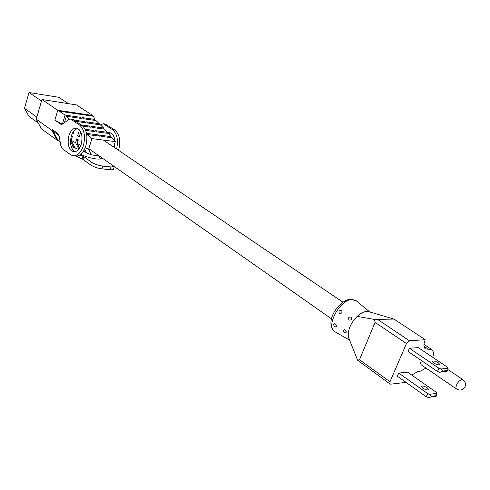 <?xml version="1.0" encoding="UTF-8"?>
<svg xmlns="http://www.w3.org/2000/svg" width="490" height="490" viewBox="0 0 490 490"><rect width="100%" height="100%" fill="white"/><g stroke="black" fill="none" stroke-linecap="round" stroke-linejoin="round"><path stroke-width="0.73" d="M421.376 360.518C420.463 362.667 420.457 364.125 421.351 364.903L456.576 389.054C459.816 390.793 462.529 390.212 464.716 387.308M422.888 388.252L421.523 386.757C421.976 385.544 423.844 385.863 427.115 387.725L428.499 389.225C428.046 390.444 426.178 390.12 422.888 388.252M434.011 363.133L432.603 361.694C433.019 360.56 434.893 360.903 438.213 362.729L439.64 364.18C439.224 365.32 437.343 364.97 434.011 363.133M339.448 313.38L339.399 313.349C338.431 311.162 339.147 310.201 341.548 310.464L341.597 310.501C342.492 312.626 341.775 313.588 339.448 313.38M349.039 320.05L348.99 320.013C347.998 317.802 348.721 316.834 351.152 317.104L351.208 317.146C352.12 319.302 351.397 320.27 349.039 320.05M334.964 326.689C333.525 325.415 333.316 324.411 334.345 323.67L335.197 323.865C336.526 325.207 336.722 326.224 335.779 326.916L334.964 326.689M344.795 332.624C343.337 331.344 343.129 330.334 344.17 329.586L345.052 329.782C346.393 331.142 346.589 332.165 345.64 332.857L344.795 332.624M349.058 338.829L348.31 336.587C347.741 329.85 350.699 323.112 357.185 316.375C360.603 313.233 363.831 311.579 366.857 311.426L369.589 311.952M411.71 375.046L417.676 371.653L419.507 371.653L425.963 368.063M432.75 357.326C433.834 353.498 433.497 350.907 431.745 349.554L425.387 348.898C423.47 347.3 423.421 344.237 425.247 339.717L409.407 340.752L406.455 343.563L389.991 381.747L390.04 384.013L390.677 384.154L406.045 382.384M448.019 368.253L447.67 367.353L418.27 347.606L409.456 348.268L408.078 351.452L437.49 371.5L438.942 368.247L441.037 368.976L448.019 368.253L447.762 370.507L446.574 371.481L439.585 372.229L437.49 371.5M436.774 393.348L436.455 392.398L407.582 372.155L398.725 373.068L397.372 376.204L426.251 396.759L427.672 393.556L429.748 394.285L436.774 393.348L436.498 395.626L431.231 396.343L429.748 394.285M427.672 393.556L398.725 373.068M428.321 397.482L436.259 396.153L428.321 397.482L426.251 396.759M436.259 396.153L436.498 395.626M430.992 396.876L431.231 396.343M438.942 368.247L409.456 348.268M447.762 370.507L442.525 371.065L441.037 368.976M439.585 372.229L442.28 371.604L442.525 371.065M442.28 371.604L447.517 371.046M390.04 384.013L357.577 360.193L359.488 359.727L375.095 322.383L374.58 319.474L393.966 319.07L425.247 339.717M393.966 319.07L368.609 311.603M374.58 319.474L357.185 316.375M357.577 360.193L348.513 337.457M81.218 144.274C79.313 149.658 76.648 152.114 73.224 151.655C68.582 149.272 67.142 143.931 68.912 135.632C70.793 130.211 73.475 127.731 76.961 128.19C81.585 130.579 83.006 135.938 81.218 144.274M74.964 151.704C70.817 148.856 69.605 143.607 71.332 135.944C72.759 131.614 74.878 129.115 77.69 128.447M72.575 119.34L81.965 125.367C86.785 129.728 88.065 136.63 85.799 146.081C83.239 153.278 79.662 156.573 75.074 155.955L74.039 155.838M62.481 124.135L54.849 120.172L61.085 124.374L62.708 123.982L68.857 119.444L70.529 119.046L79.539 125.03C84.354 129.397 85.628 136.312 83.367 145.787C80.807 153.003 77.23 156.298 72.649 155.679L70.529 154.681L62.279 148.678L60.889 146.014L59.119 136.018L57.74 133.396L52.118 129.403L51.842 130.328L36.223 119.211L41.528 128.937L57.122 140.165L60.105 141.592M108.449 133.629L110.477 132.882M105.185 124.007L114.703 129.917C119.658 134.272 120.944 141.077 118.562 150.338M54.849 120.172L57.777 110.268L41.932 99.525L36.223 119.211M114.293 166.582L113.613 168.725C113.692 169.589 112.522 169.914 110.097 169.699L101.963 168.854C97.522 168.223 93.719 166.894 90.546 164.873L82.902 159.36L76.017 156.102M100.72 158.913L99.09 157.253L98.76 155.771M57.122 140.165L51.842 130.328L53.03 131.044L58.267 140.808M58.99 135.454L53.03 131.044M113.606 146.982L115.303 141.604L112.026 137.794L100.983 136.336L99.776 135.13L111.022 136.624L108.29 133.445L96.487 131.853L95.293 130.659L107.304 132.294L104.609 129.164L92.053 127.418L90.871 126.242L103.629 128.025L100.45 124.858L87.667 123.045L86.503 121.888L99.237 123.701L95.93 120.552L83.343 118.727L82.191 117.582L94.827 119.425L93.541 116.283L92.592 115.456L57.777 110.268L65.072 115.083L62.389 124.068M85.266 147.631L88.598 149.346L91.452 154.932L98.998 155.796M84.599 149.187L86.467 152.813L91.452 154.932M71.424 135.656L72.428 136.263L71.179 140.385L75.57 142.645L76.728 138.854L78.308 139.803L77.187 143.478L80.844 145.358M71.179 140.385L75.166 147.998L78.516 149.426M78.872 148.991L75.57 142.645M83.318 151.471L84.935 152.157L83.998 150.344M77.187 143.478L79.545 148.017M71.068 146.259L73.672 147.368L70.493 141.304M41.497 101.02L29.014 92.518L58.8 97.29L68.471 103.666M36.848 117.061L24.5 108.321L29.014 92.518M38.349 123.106L28.941 116.375L24.5 108.321M92.592 115.456L76.465 104.915L41.932 99.525M115.303 141.604L91.918 138.59L88.598 149.346M86.485 133.366L98.392 134.946L99.648 136.159L86.987 134.493L91.918 138.59M65.072 115.083L80.14 117.282L81.334 118.439L66.364 116.265L69.317 119.174M74.229 120.136L84.617 121.618L85.83 122.788L76.115 121.41M81.285 124.907L89.156 126.004L90.374 127.192L82.945 126.157M85.138 129.274L93.743 130.444L94.98 131.645L85.615 130.383M103.629 128.025L103.335 128.986M107.304 132.294L106.998 133.274M111.022 136.624L110.709 137.617M86.987 134.493L86.785 135.16M80.746 131.804L79.153 137.035L77.585 136.03L79.472 129.826M74.125 130.652L73.322 133.304L72.612 132.845M59.1 135.938L58.935 135.632M86.209 152.304L84.935 152.157M74.909 147.515L73.672 147.368M94.539 120.35L94.827 119.425M66.364 116.265L64.435 122.708M99.237 123.701L98.943 124.644M79.852 118.225L80.14 117.282M84.329 122.574L84.617 121.618M93.437 131.436L93.743 130.444M79.276 136.624L77.585 136.03M88.855 126.977L89.156 126.004M73.439 132.9L72.722 132.649M98.08 135.951L98.392 134.946M100.481 124.889L103.274 123.731L112.412 129.599C117.122 133.623 118.513 140.085 116.589 148.997M107.132 132.839L109.815 132.661C112.706 133.617 114.421 136.465 114.966 141.212M115.028 142.486L114.403 147.521M80.746 154.375C88.727 158.368 101.504 160.506 102.202 158.043M73.543 150.749L75.472 151.575M114.329 166.545L110.967 166.961L102.827 166.098C98.392 165.461 94.582 164.132 91.403 162.11L83.747 156.622L79.962 154.95M465.169 386.359C465.953 383.658 465.218 381.441 462.97 379.701L462.003 379.505C459.988 380.026 458.211 381.784 456.674 384.779C455.774 386.904 455.737 388.331 456.576 389.054M369.791 311.952L356.757 301.203L352.322 299.604C339.656 298.894 324.643 327.988 335.46 332.061L349.554 340.072M423.966 346.259L428.389 349.211M378.004 319.688L409.407 340.752M406.455 343.563L375.095 322.383M359.488 359.727L389.991 381.747M93.541 116.283L58.929 111.144M112.412 129.599L114.703 129.917M103.862 123.995L106.146 124.319M81.965 125.367L79.539 125.03M62.083 124.319L60.509 124.105M73.525 119.658L71.105 119.309M99.446 156.114L99.09 157.253M100.132 156.592L99.697 157.982M82.939 156.212L82.1 158.944M83.747 156.622L82.902 159.36M91.403 162.11L90.546 164.873M102.827 166.098L101.963 168.854M110.967 166.961L110.097 169.699M335.013 331.816C323.167 322.359 339.588 298.882 351.44 299.176L356.328 300.829M423.948 344.366L431.745 349.554M371.451 318.916L379.364 319.633M375.855 313.735L367.99 311.481M348.31 336.587L349.584 340.152M346.105 332.551L345.64 332.857M336.238 326.622L335.779 326.916M439.64 364.18L439.371 364.781M428.499 389.225L428.211 389.869M462.97 379.701L447.872 369.534M74.247 151.771L73.224 151.655M103.274 123.731L105.558 124.062M61.458 124.423L61.085 124.374M72.949 119.389L70.529 119.046M102.098 157.97L101.981 158.337M103.396 140.073L342.945 302.183M71.222 136.324L72.201 137.004M76.391 139.944L77.934 141.028M88.812 148.654L331.491 318.819"/></g></svg>
